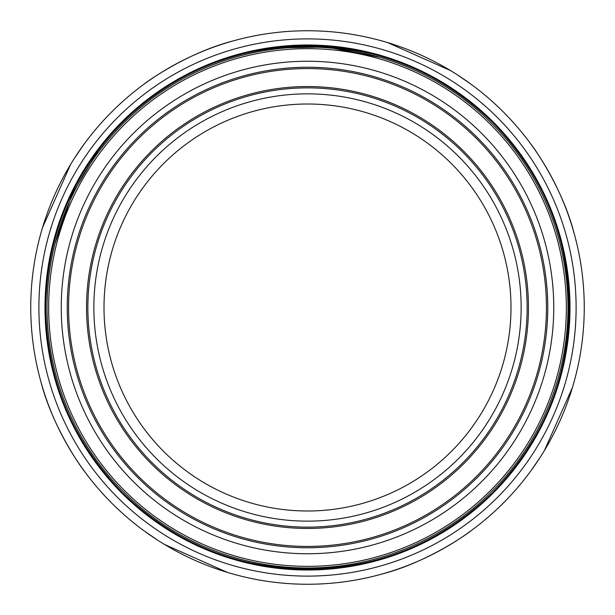 <?xml version="1.0" encoding="UTF-8"?>
<svg xmlns="http://www.w3.org/2000/svg" width="615" height="615" viewBox="0 0 615 615"><rect width="100%" height="100%" fill="white"/><g stroke="black" fill="none" stroke-linecap="round" stroke-linejoin="round"><path stroke-width="0.92" d="M44.995 307.5A262.505 262.505 0 0 1 307.5 44.995A262.505 262.505 0 0 1 570.005 307.5A262.505 262.505 0 0 1 307.5 570.005A262.505 262.505 0 0 1 44.995 307.5M576.109 307.5A268.609 268.609 0 0 1 307.5 576.109A268.609 268.609 0 0 1 38.891 307.5A268.609 268.609 0 0 1 307.5 38.891A268.609 268.609 0 0 1 576.109 307.5M584.25 307.5A276.75 276.75 0 0 1 307.5 584.25A276.75 276.75 0 0 1 30.75 307.5A276.75 276.75 0 0 1 307.5 30.75A276.75 276.75 0 0 1 584.25 307.5M227.419 572.411L164.428 544.398M157.832 540.285L144.125 530.883M381.815 574.087C429.162 561.949 470.698 531.375 470.875 530.883L470.675 531.029M40.913 381.815C53.051 429.162 83.625 470.698 84.117 470.875L83.971 470.675M572.411 387.581L544.398 450.572M540.285 457.168L530.883 470.875M574.087 233.185C561.949 185.83 531.375 144.302 530.883 144.125L531.029 144.325M42.589 227.419L70.602 164.428M74.715 157.832L84.117 144.125M387.581 42.589L450.572 70.602M457.168 74.715L470.875 84.117M233.185 40.913C185.838 53.051 144.302 83.625 144.125 84.117L144.325 83.971M380.347 57.426L326.773 47.032L272.36 48.016C201.282 58.709 143.549 92.319 99.169 148.861L72.178 194.217L54.889 243.994M272.36 48.016C349.85 36.193 437.327 65.474 492.661 122.339C542.645 173.945 568.206 235.668 569.359 307.5C568.206 379.332 542.645 441.055 492.661 492.661C396.368 594.128 218.632 594.128 122.339 492.661C72.355 441.055 46.794 379.332 45.641 307.5C46.794 235.668 72.355 173.945 122.339 122.339C173.945 72.355 235.668 46.794 307.5 45.641C379.332 46.794 441.055 72.355 492.661 122.339C542.645 173.945 568.206 235.668 569.359 307.5C568.206 379.332 542.645 441.055 492.661 492.661C441.055 542.645 379.332 568.206 307.5 569.359C235.668 568.206 173.945 542.645 122.339 492.661C72.355 441.055 46.794 379.332 45.641 307.5C46.794 235.668 72.355 173.945 122.339 122.339C218.632 20.872 396.368 20.872 492.661 122.339C542.645 173.945 568.206 235.668 569.359 307.5C568.206 379.332 542.645 441.055 492.661 492.661C441.055 542.645 379.332 568.206 307.5 569.359C235.668 568.206 173.945 542.645 122.339 492.661C72.355 441.055 46.794 379.332 45.641 307.5C46.794 235.668 72.355 173.945 122.339 122.339C218.632 20.872 396.368 20.872 492.661 122.339C542.645 173.945 568.206 235.668 569.359 307.5C568.206 379.332 542.645 441.055 492.661 492.661C441.055 542.645 379.332 568.206 307.5 569.359C235.668 568.206 173.945 542.645 122.339 492.661C72.355 441.055 46.794 379.332 45.641 307.5C46.794 235.668 72.355 173.945 122.339 122.339C173.945 72.355 235.668 46.794 307.5 45.641C379.332 46.794 441.055 72.355 492.661 122.339C542.645 173.945 568.206 235.668 569.359 307.5C568.206 379.332 542.645 441.055 492.661 492.661C396.368 594.128 218.632 594.128 122.339 492.661C72.355 441.055 46.794 379.332 45.641 307.5C46.794 235.668 72.355 173.945 122.339 122.339C173.945 72.355 235.668 46.794 307.5 45.641C379.332 46.794 441.055 72.355 492.661 122.339C594.128 218.632 594.128 396.368 492.661 492.661C441.055 542.645 379.332 568.206 307.5 569.359C228.142 570.436 145.563 529.261 99.13 466.085M47.032 307.5A260.468 260.468 0 0 1 307.5 47.032A260.468 260.468 0 0 1 567.968 307.5A260.468 260.468 0 0 0 307.5 47.032A260.468 260.468 0 0 0 47.032 307.5L47.032 307.5A260.468 260.468 0 0 0 307.5 567.968A260.468 260.468 0 0 0 567.968 307.5A260.468 260.468 0 0 0 307.5 47.032A260.468 260.468 0 0 0 47.032 307.5M104.004 307.5A203.496 203.496 0 0 0 307.5 510.996A203.496 203.496 0 0 0 510.996 307.5A203.496 203.496 0 0 0 307.5 104.004A203.496 203.496 0 0 0 104.004 307.5M67.243 307.5A240.257 240.257 0 0 0 307.5 547.757A240.257 240.257 0 0 0 547.757 307.5A240.257 240.257 0 0 0 307.5 67.243A240.257 240.257 0 0 0 67.243 307.5M68.565 307.5A238.935 238.935 0 0 0 307.5 546.435A238.935 238.935 0 0 0 546.435 307.5A238.935 238.935 0 0 0 307.5 68.565A238.935 238.935 0 0 0 68.565 307.5M553.754 307.5A246.254 246.254 0 0 0 307.5 61.246A246.254 246.254 0 0 0 61.246 307.5A246.254 246.254 0 0 0 307.5 553.754A246.254 246.254 0 0 0 553.754 307.5M527.14 307.5A219.64 219.64 0 0 0 307.5 87.86A219.64 219.64 0 0 0 87.86 307.5A219.64 219.64 0 0 0 307.5 527.14A219.64 219.64 0 0 0 527.14 307.5M521.143 307.5A213.643 213.643 0 0 0 307.5 93.857A213.643 213.643 0 0 0 93.857 307.5A213.643 213.643 0 0 0 307.5 521.143A213.643 213.643 0 0 0 521.143 307.5M528.454 307.5A220.954 220.954 0 0 0 307.5 86.546A220.954 220.954 0 0 0 86.546 307.5A220.954 220.954 0 0 0 307.5 528.454A220.954 220.954 0 0 0 528.454 307.5M566.346 307.5A258.846 258.846 0 0 0 307.5 48.654A258.846 258.846 0 0 0 48.654 307.5A258.846 258.846 0 0 0 307.5 566.346A258.846 258.846 0 0 0 566.346 307.5"/></g></svg>
